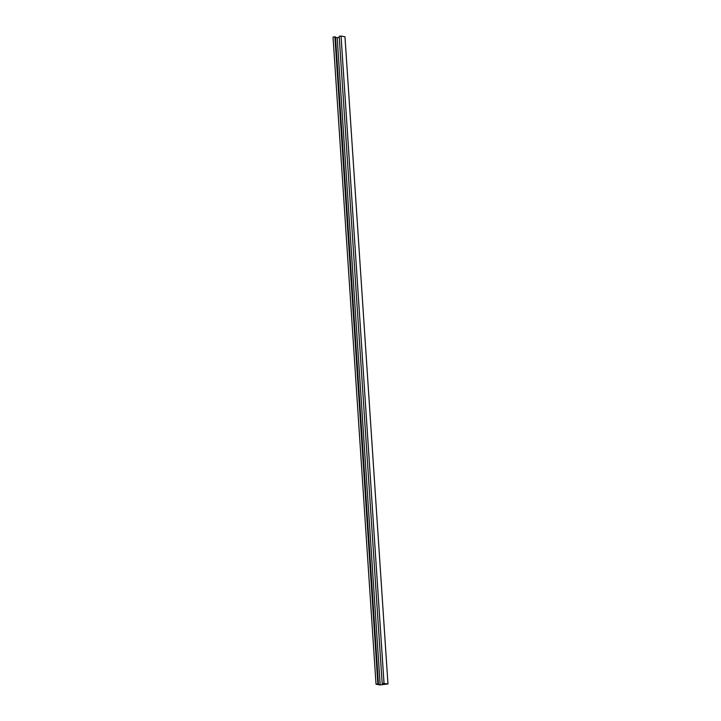 <?xml version="1.0" encoding="UTF-8"?>
<svg xmlns="http://www.w3.org/2000/svg" width="721" height="721" viewBox="0 0 721 721"><rect width="100%" height="100%" fill="white"/><g stroke="black" fill="none" stroke-linecap="round" stroke-linejoin="round"><path stroke-width="1.08" d="M383.13 683.373L387.375 683.95L380.156 684.869L376.605 684.202L378.453 684.085L377.876 683.977L334.895 36.825L333.039 37.059L376.029 684.211L377.876 683.977M378.453 684.085L335.472 36.933L334.895 36.825M383.139 683.499L387.961 683.941L379.958 684.95L376.029 684.211M335.499 37.402L337.176 37.708L380.156 684.869M339.267 37.447L337.176 37.708M382.175 683.436L339.185 36.284L341.042 36.05L344.971 36.789L387.961 683.941M384.023 683.202L341.042 36.05"/></g></svg>
